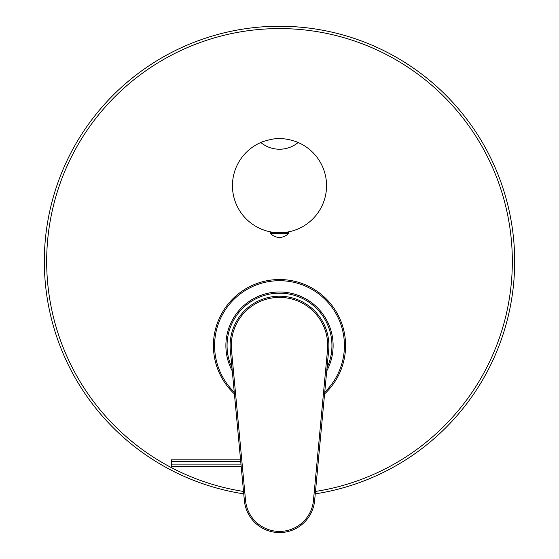 <?xml version="1.0" encoding="UTF-8"?>
<svg xmlns="http://www.w3.org/2000/svg" width="559" height="559" viewBox="0 0 559 559"><rect width="100%" height="100%" fill="white"/><g stroke="black" fill="none" stroke-linecap="round" stroke-linejoin="round"><path stroke-width="0.84" d="M327.504 350.095A48.214 48.214 0 0 0 279.5 297.402A48.214 48.214 0 0 0 231.496 350.095L245.548 500.473A34.099 34.099 0 0 0 313.452 500.473L327.504 350.095L328.671 350.207A49.388 49.388 0 0 0 279.5 296.221A49.388 49.388 0 0 0 230.329 350.207L244.374 500.584A35.28 35.28 0 0 0 314.626 500.584L328.671 350.207A49.388 49.388 0 0 0 279.5 296.221A49.388 49.388 0 0 0 230.329 350.207L230.678 353.987M328.671 350.207L328.343 353.756M324.269 397.33L314.626 500.584L313.452 500.473M245.548 500.473L244.374 500.584L234.731 397.33M240.566 459.805L171.32 459.805L171.32 466.597L241.202 466.597M171.32 461.503L240.726 461.503M171.32 464.899L241.041 464.899M315.255 493.863A235.178 235.178 0 0 0 514.678 261.416A235.178 235.178 0 0 0 279.5 26.238A235.178 235.178 0 0 0 44.322 261.416A235.178 235.178 0 0 0 243.745 493.863M213.412 345.609A66.088 66.088 0 0 0 234.41 393.927A66.088 66.088 0 0 1 279.5 279.528A66.088 66.088 0 0 1 324.59 393.927A66.088 66.088 0 0 0 345.588 345.609M331.948 345.609A52.448 52.448 0 0 1 327.029 367.773A52.448 52.448 0 0 0 279.5 293.168A52.448 52.448 0 0 0 231.971 367.773A52.448 52.448 0 0 1 227.052 345.609M278.235 232.705L279.5 232.726A47.033 47.033 0 0 1 260.808 142.524C259.774 142.44 274.343 137.766 279.5 138.653C288.668 138.269 299.75 143.034 298.192 142.524A47.033 47.033 0 0 1 279.5 232.726L280.751 232.705M273.03 232.726L273.03 232.278L273.519 232.341M273.575 232.348L274.113 232.411M274.238 232.432L274.916 232.502M275.894 232.586L277.019 232.656M260.808 142.524C266.259 146.926 272.492 149.162 279.5 149.232C286.508 149.162 292.741 146.926 298.192 142.524M281.96 232.663L283.071 232.586M284.049 232.502L284.685 232.439M284.852 232.418L285.418 232.348M285.453 232.348L285.97 232.278L285.97 232.726M283.56 148.953A29.396 29.396 0 0 1 279.5 149.232A29.396 29.396 0 0 0 283.56 148.953M270.563 233.431L270.563 232.726L288.437 232.726L288.437 233.431A11.991 11.991 0 0 1 270.563 233.431L288.437 233.431M285.523 232.726L285.523 232.334M273.477 232.726L273.477 232.334M231.496 350.095L230.329 350.207M514.678 261.416A235.178 235.178 0 0 0 279.5 26.238A235.178 235.178 0 0 0 44.322 261.416M315.479 491.452A232.83 232.83 0 0 0 512.33 261.416A232.83 232.83 0 0 0 279.5 28.586A232.83 232.83 0 0 0 46.67 261.416A232.83 232.83 0 0 0 243.521 491.452M324.758 392.145A64.907 64.907 0 0 0 279.5 280.702A64.907 64.907 0 0 0 234.242 392.145M326.729 370.994A53.622 53.622 0 0 0 279.5 291.987A53.622 53.622 0 0 0 232.271 370.994"/></g></svg>
